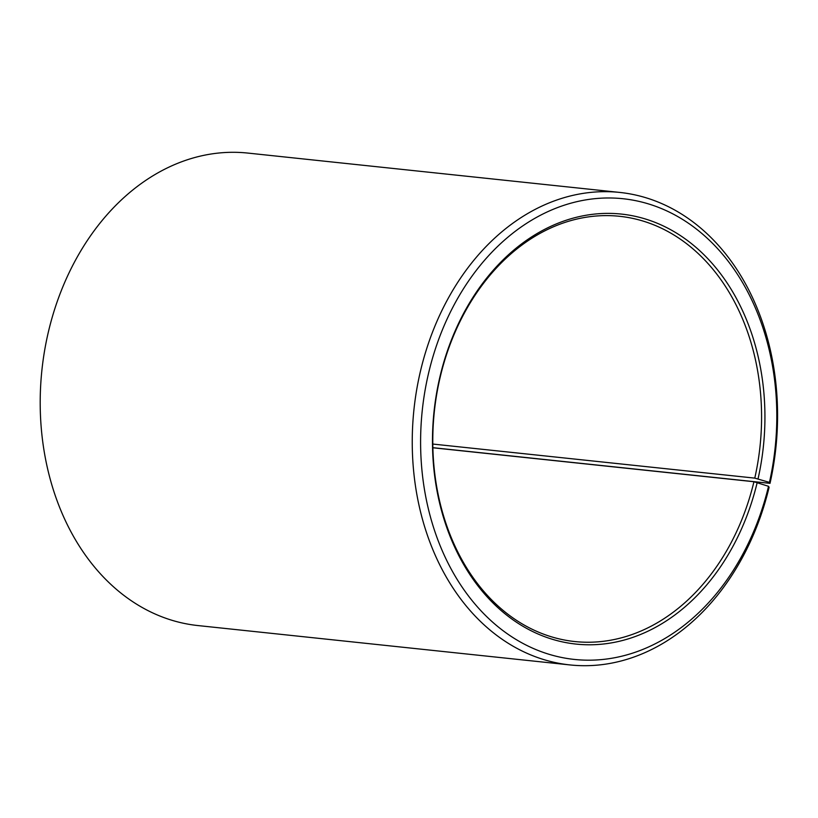<?xml version="1.0" encoding="UTF-8"?>
<svg xmlns="http://www.w3.org/2000/svg" width="818" height="818" viewBox="0 0 818 818"><rect width="100%" height="100%" fill="white"/><g stroke="black" fill="none" stroke-linecap="round" stroke-linejoin="round"><path stroke-width="1.23" d="M432.845 447.763L753.94 481.73A213.805 163.784 -84 0 1 574.686 641.537A213.805 163.784 -84 0 1 440.432 376.116A213.805 163.784 -84 0 1 619.686 216.31A213.805 163.784 -84 0 1 754.779 478.121L769.431 482.385L770.014 483.346L432.845 447.671M432.783 444.051L754.779 478.121M753.94 481.73L768.521 486.301L769.084 487.364A237.557 181.985 -84 0 1 569.911 664.922L197.874 625.555A237.557 181.985 -84 0 1 48.691 330.636A237.557 181.985 -84 0 1 247.864 153.078L619.901 192.445A237.557 181.985 -84 0 1 770.014 483.346M569.911 664.922A237.557 181.985 -84 0 1 420.738 370.002A237.557 181.985 -84 0 1 619.901 192.445M768.521 486.301A231.617 177.434 -84 0 1 544.952 652.979A231.617 177.434 -84 0 1 428.888 371.873A231.617 177.434 -84 0 1 650.975 204.694A231.617 177.434 -84 0 1 769.431 482.385M757.202 482.487A216.177 165.604 -84 0 1 548.53 638.05A216.177 165.604 -84 0 1 440.207 375.687A216.177 165.604 -84 0 1 647.488 219.653A216.177 165.604 -84 0 1 758.051 478.827"/></g></svg>
